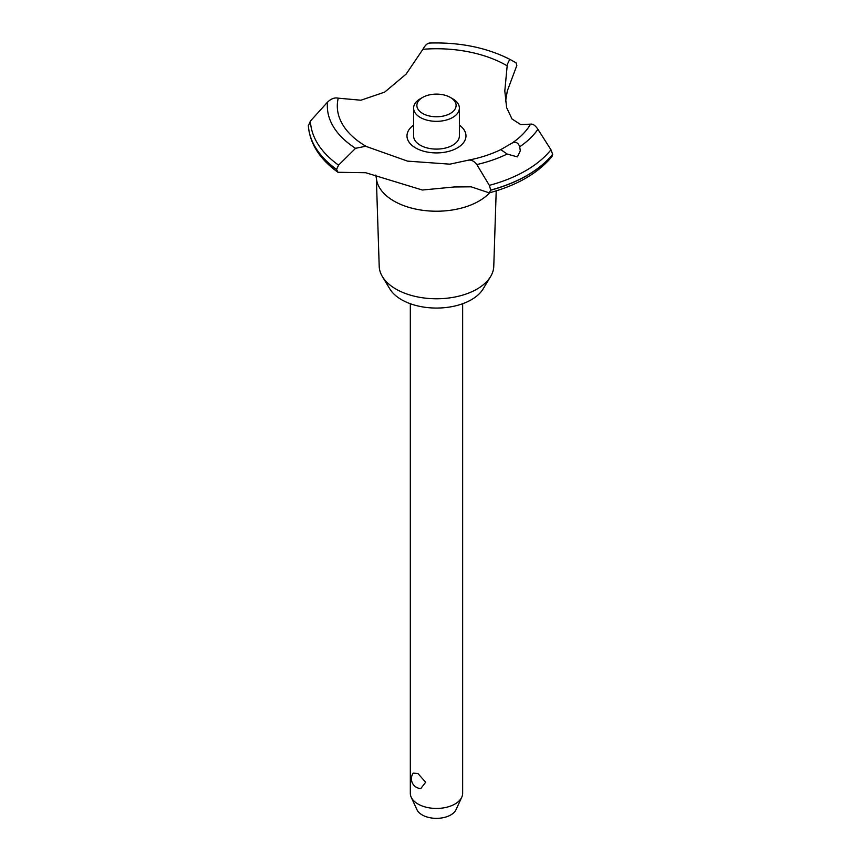 <?xml version="1.0" encoding="UTF-8"?>
<svg xmlns="http://www.w3.org/2000/svg" width="861" height="861" viewBox="0 0 861 861"><rect width="100%" height="100%" fill="white"/><g stroke="black" fill="none" stroke-linecap="round" stroke-linejoin="round"><path stroke-width="1.29" d="M496.205 190.873L493.773 266.318A57.3 33.073 180 0 1 490.576 276.607A57.3 33.073 180 0 1 395.974 289.092A57.3 33.073 180 0 1 382.392 276.607A57.3 33.073 180 0 1 379.206 266.318L376.343 177.926M490.576 276.607L483.107 288.952A49.389 28.51 180 0 1 401.57 299.714A49.389 28.51 180 0 1 389.861 288.952L382.392 276.607M489.629 192.778A60.173 34.741 180 0 1 479.039 201.043A60.173 34.741 180 0 1 393.929 201.043A60.173 34.741 180 0 1 376.408 178.507L375.783 175.063M552.654 154.323A128.203 74.014 180 0 1 527.136 175.353A128.203 74.014 180 0 1 490.727 190.077L489.242 192.875C517.181 185.309 538.103 173.19 551.987 156.53L552.654 154.323L550.965 149.782L537.91 129.29C535.348 125.48 532.905 123.758 530.559 124.145L520.711 124.576L512.037 119.001L506.645 107.69L504.804 90.986L507.301 64.489L509.744 59.291L515.943 62.735L516.848 65.447L507.301 90.943L505.493 101.792M429.79 43.115C427.583 42.996 425.291 45.052 422.912 49.281L406.112 74.132L384.684 92.105L360.931 100.22L338.233 98.176C334.681 97.368 331.119 98.681 327.546 102.136L310.423 121.046L308.367 125.889M489.242 192.875L471.139 186.815L454.156 186.977L422.364 190.023L365.667 172.717L337.986 172.286L336.597 169.402L338.567 165.14L355.582 148.307L365.667 146.262L407.533 161.125L449.872 164.16L468.567 160.135C480.556 157.767 491.308 154.259 500.811 149.599L512.004 143.13C515.685 141.419 518.257 142.635 519.7 146.779L520.302 150.815L517.429 156.896L507.107 154.044L500.79 149.61M552.654 154.431A128.203 74.014 180 0 1 527.136 175.461A128.203 74.014 180 0 1 490.727 190.184M467.91 160.318C471.01 159.5 473.98 160.91 476.811 164.569L489.349 185.363L490.727 190.077M410.32 303.729L410.32 793.325A26.164 15.111 0 0 0 411.203 797.221A26.164 15.111 0 0 0 417.983 804.013A26.164 15.111 0 0 0 443.275 807.919A26.164 15.111 0 0 0 461.765 797.221A26.164 15.111 0 0 0 462.648 793.325L462.648 303.729M413.226 773.103L417.983 773.565L425.657 782.24L420.771 788.579A9.815 9.815 0 0 1 413.226 773.103M461.765 797.221L456.018 809.684A20.212 11.667 180 0 1 441.736 817.95A20.212 11.667 180 0 1 422.191 814.937A20.212 11.667 180 0 1 416.95 809.684L411.203 797.221M450.357 97.433A19.62 11.333 0 0 0 422.611 97.433A19.62 11.333 0 0 0 422.611 113.448A19.62 11.333 0 0 0 450.357 113.448A19.62 11.333 0 0 0 450.357 97.433L452.671 98.767L450.357 97.433M452.671 98.767L452.671 98.767A22.892 13.216 180 0 1 459.376 108.109A22.892 13.216 180 0 1 445.245 120.325A22.892 13.216 180 0 1 420.297 117.462A22.892 13.216 180 0 1 413.592 108.109A22.892 13.216 180 0 1 420.297 98.767L422.611 97.433M459.376 108.109L459.376 135.887A22.892 13.216 180 0 1 445.245 148.092A22.892 13.216 180 0 1 420.297 145.229A22.892 13.216 180 0 1 413.592 135.887L413.592 108.109M366.808 146.757A99.187 57.267 180 0 1 366.345 146.499A99.187 57.267 180 0 1 338.233 98.176M422.912 49.281A99.187 57.267 180 0 1 506.623 65.511A99.187 57.267 180 0 1 507.075 65.78M530.559 124.145A99.187 57.267 180 0 1 512.004 143.13M459.376 125.146A29.489 17.026 180 0 1 457.342 147.92A29.489 17.026 180 0 1 416.735 148.533A29.489 17.026 180 0 1 413.592 125.146M336.597 169.509A128.203 74.014 180 0 1 308.346 125.534M336.597 169.402A128.203 74.014 180 0 1 308.346 125.426M507.107 154.044A109.143 63.014 180 0 1 476.811 164.559M550.965 149.782A126.093 72.798 180 0 1 525.651 170.747A126.093 72.798 180 0 1 489.349 185.363M537.91 129.29A109.143 63.014 180 0 1 519.7 146.779M338.567 165.14A126.093 72.798 180 0 1 310.423 121.046M355.582 148.307A109.143 63.014 180 0 1 327.546 102.136M337.986 172.286C319.679 159.156 309.809 143.626 308.356 125.695M509.744 59.291C486.497 47.527 459.666 42.114 429.262 43.05"/></g></svg>
